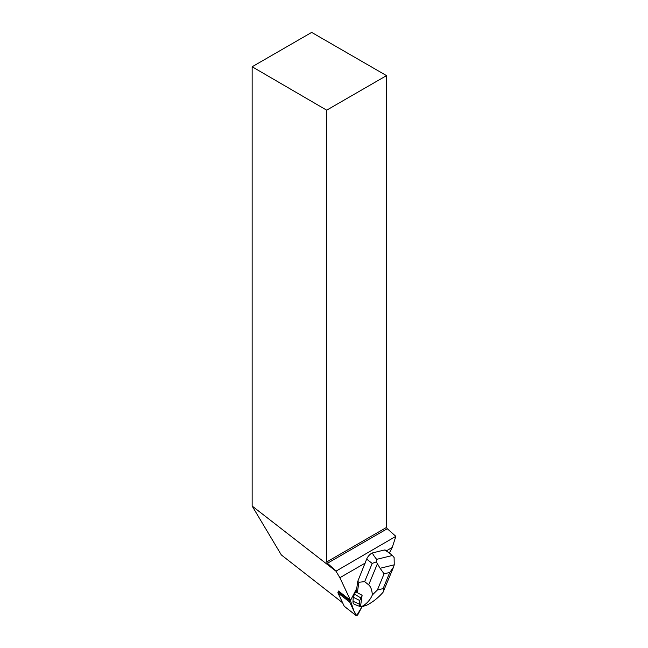 <?xml version="1.0" encoding="UTF-8"?>
<svg xmlns="http://www.w3.org/2000/svg" width="648" height="648" viewBox="0 0 648 648"><rect width="100%" height="100%" fill="white"/><g stroke="black" fill="none" stroke-linecap="round" stroke-linejoin="round"><path stroke-width="0.97" d="M344.542 606.479A1.685 0.786 -52 0 1 344.372 606.407A1.685 0.786 -52 0 1 344.25 606.261L337.981 592.952A1.685 0.786 -52 0 1 338.175 591.81L338.58 591.025M350.325 600.194L349.912 600.98A1.685 0.786 128 0 0 349.726 602.122L355.987 615.422A1.685 0.786 128 0 0 356.108 615.568A1.685 0.786 128 0 0 358.101 614.207L361.9 606.893L356.675 615.6L353.93 611.048L350.325 600.194M342.614 602.786L281.329 554.923L252.145 506.048L335.972 571.18L339.868 577.708L350.544 600.364L356.732 588.441L357.745 581.402L366.663 559.103A6.375 2.981 -52 0 1 372.875 552.825L384.086 550.079A6.375 2.981 -52 0 1 385.204 550.03L385.957 550.411M339.868 577.708L365.351 562.99M350.544 600.364L338.564 591.057M311.664 32.4L386.516 75.622L326.681 110.168L252.145 66.76L311.664 32.4M386.459 550.8L392.218 547.479L395.855 536.341L335.972 571.18M326.681 110.168L326.681 561.978L386.516 527.432L386.516 75.622M386.516 527.432L387.269 528.728L327.426 563.282L326.681 561.978M395.855 536.341L387.269 528.728M327.426 563.282L335.972 570.912M252.145 66.76L252.145 506.048M389.335 553.044L392.218 547.479M364.403 605.872A7.59 3.556 -52 0 1 360.717 606.779L354.529 604.406A9.558 4.479 -52 0 1 352.998 601.231L353.249 597.213L354.513 594.151L355.671 591.794L357.469 591.875L358.854 582.269L357.745 581.402M358.854 582.269L364.67 581.645L372.195 563.428L376.277 561.873L376.642 559.354L392.437 555.49L394.114 557.515L394.235 564.813L393.587 567.008L389.796 572.435L384.07 573.836L380.101 568.272L394.235 564.813M384.086 550.079C384.863 549.941 387.131 551.335 390.906 554.267L392.437 555.49M357.469 591.875L356.141 590.838L356.392 589.105M361.892 595.148L355.671 591.794L356.141 590.838M360.717 606.779A7.59 3.556 -52 0 1 359.51 604.252L359.737 600.534L362.102 595.301A13.252 6.205 128 0 0 362.102 595.301L360.604 605.791L361.835 606.504C366.614 603.944 370.121 600.097 372.349 594.961C372.001 590.012 370.778 586.643 368.688 584.861L364.67 581.645M393.579 567L383.017 592.353C377.808 598.217 372.195 602.575 366.177 605.443L361.835 606.504M383.017 592.353C383.681 590.725 383.713 589.469 383.114 588.603L377.387 590.004L372.349 594.961M376.277 561.873L380.101 568.272M376.642 559.354C373.353 555.263 372.098 553.084 372.875 552.825M359.737 600.534L353.249 597.213M360.815 597.926L354.513 594.151M338.175 591.81L349.912 600.98M344.25 606.261L355.987 615.422M349.726 602.122L337.981 592.952M372.195 563.428L366.663 559.103M383.114 588.603L389.796 572.435M384.07 573.836L377.387 590.004M368.688 584.861L377.314 563.995M359.51 604.252L352.998 601.231M344.372 606.407L356.108 615.568M390.906 554.267L385.973 550.419"/></g></svg>
